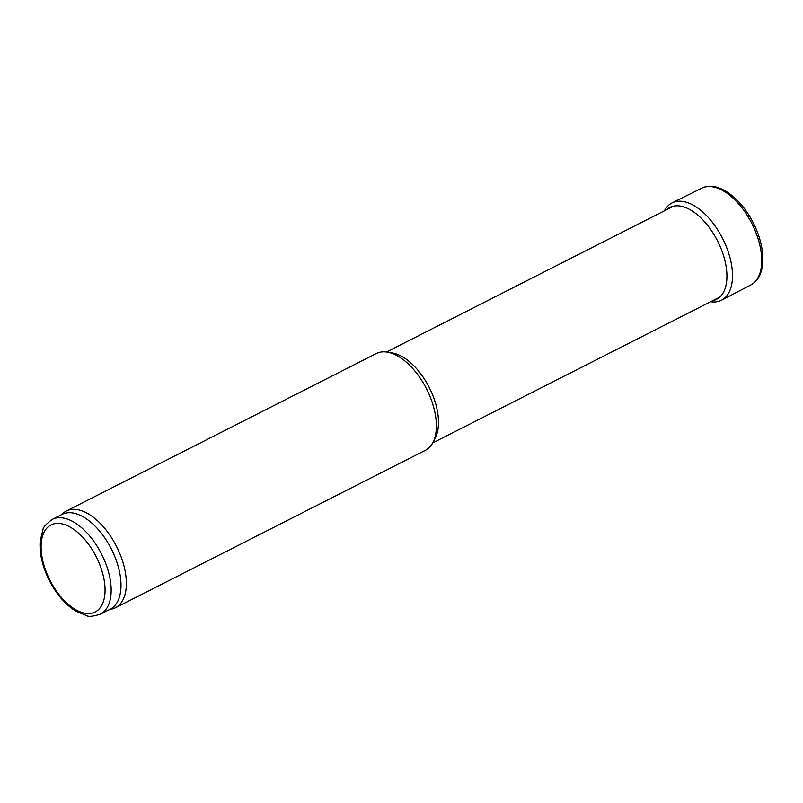 <?xml version="1.0" encoding="UTF-8"?>
<svg xmlns="http://www.w3.org/2000/svg" width="803" height="803" viewBox="0 0 803 803"><rect width="100%" height="100%" fill="white"/><g stroke="black" fill="none" stroke-linecap="round" stroke-linejoin="round"><path stroke-width="1.2" d="M386.504 352.015L673.235 206.341A50.99 27.101 63.1 0 1 673.657 206.13M719.839 297.05A50.99 27.101 63.1 0 1 719.428 297.261L432.697 442.935M60.697 515.114L63.557 512.816A54.253 28.828 63.1 0 1 66.247 511.069L376.266 353.561A54.253 28.828 63.1 0 1 387.237 352.115L392.316 352.949A50.99 27.101 63.1 0 1 429.254 387.498A50.99 27.101 63.1 0 1 435.367 437.695L433.048 442.282A54.253 28.828 63.1 0 1 425.409 450.292L115.391 607.801A54.253 28.828 63.1 0 1 112.4 608.955L108.857 609.909M387.237 352.115A54.253 28.828 63.1 0 1 426.534 388.873A54.253 28.828 63.1 0 1 433.048 442.282M66.247 511.069A54.253 28.828 63.1 0 1 116.515 546.381A54.253 28.828 63.1 0 1 115.391 607.801M52.255 519.4L62.092 514.402A53.169 28.256 63.1 0 1 111.356 549.001A53.169 28.256 63.1 0 1 110.252 609.196L100.415 614.195C93.118 616.413 88.571 616.915 86.784 615.71L75.633 611.083C65.143 604.378 56.351 594.12 49.234 580.308C42.418 566.547 39.387 553.528 40.15 541.242L42.991 529.518C43.071 527.36 46.162 523.988 52.255 519.4A53.169 28.256 63.1 0 1 101.519 554A53.169 28.256 63.1 0 1 100.415 614.195M710.625 301.737A54.584 28.998 -116.9 0 0 721.676 300.141L750.815 284.965A54.253 28.828 -116.9 0 0 751.086 284.824A54.253 28.828 -116.9 0 0 753.836 227.64A54.253 28.828 -116.9 0 0 751.989 223.786A54.253 28.828 -116.9 0 0 701.942 188.103A54.253 28.828 -116.9 0 0 701.671 188.233L672.231 202.828A54.584 28.998 -116.9 0 0 664.432 210.808M721.676 300.141A54.584 28.998 -116.9 0 0 722.71 238.672A54.584 28.998 -116.9 0 0 672.231 202.828M712.703 300.683A51.543 27.392 -116.9 0 0 717.721 241.271A51.543 27.392 -116.9 0 0 717.681 241.201A51.543 27.392 -116.9 0 0 666.5 209.754M49.836 580.017A48.822 25.947 63.1 0 1 65.605 524.941A48.822 25.947 63.1 0 1 103.738 600.423A48.822 25.947 63.1 0 1 49.836 580.017M701.942 188.103C717.752 180.263 741.219 198.11 753.686 223.736C766.223 248.579 766.353 276.854 751.086 284.824"/></g></svg>
